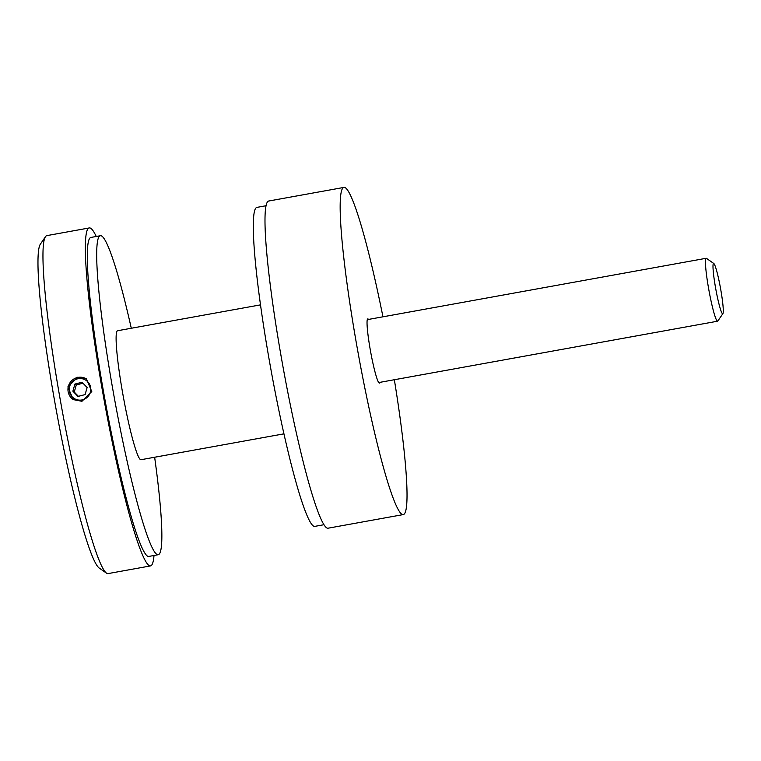<?xml version="1.0" encoding="UTF-8"?>
<svg xmlns="http://www.w3.org/2000/svg" width="761" height="761" viewBox="0 0 761 761"><rect width="100%" height="100%" fill="white"/><g stroke="black" fill="none" stroke-linecap="round" stroke-linejoin="round"><path stroke-width="1.14" d="M323.901 524.729L314.778 526.374A162.093 15.201 -100.3 0 1 313.389 526.022A162.093 15.201 -100.3 0 1 269.717 362.731A162.093 15.201 -100.3 0 1 257.018 207.373L266.141 205.717M394.35 379.729A166.25 15.591 -100.3 0 1 403.216 514.588L328.048 528.201A166.25 15.591 -100.3 0 1 326.621 527.83A166.25 15.591 -100.3 0 1 281.836 360.353A166.25 15.591 -100.3 0 1 268.814 201.009L343.982 187.406A166.25 15.591 -100.3 0 1 345.408 187.767A166.25 15.591 -100.3 0 1 382.954 316.804M403.216 514.588A166.25 15.591 -100.3 0 1 401.798 514.217A166.25 15.591 -100.3 0 1 357.004 346.74A166.25 15.591 -100.3 0 1 343.982 187.406M379.891 382.345A32.609 3.054 -100.3 0 1 379.406 383.087A32.609 3.054 -100.3 0 1 379.13 383.011A32.609 3.054 -100.3 0 1 370.341 350.165A32.609 3.054 -100.3 0 1 367.791 318.907A32.609 3.054 -100.3 0 1 368.067 318.973A32.609 3.054 -100.3 0 1 368.495 319.43M81.941 401.294L91.786 391.544L86.393 378.854L77.774 377.19L67.843 386.892L73.275 399.611L81.941 401.294M722.474 313.722A25.579 2.397 79.7 0 0 722.893 313.627A25.579 2.397 79.7 0 0 720.496 288.181A25.579 2.397 79.7 0 0 713.828 263.515A25.579 2.397 79.7 0 0 713.799 263.506A25.579 2.397 79.7 0 0 715.397 286.878A25.579 2.397 79.7 0 0 722.474 313.722M722.893 313.627L717.823 321.018A31.972 2.996 -100.3 0 1 717.566 321.209A31.972 2.996 -100.3 0 1 717.3 321.142A31.972 2.996 -100.3 0 1 708.681 288.933A31.972 2.996 -100.3 0 1 706.179 258.283A31.972 2.996 -100.3 0 1 706.455 258.36A31.972 2.996 -100.3 0 1 706.484 258.379A31.972 2.996 -100.3 0 1 706.512 258.398M100.414 235.729L91.016 237.422A162.093 15.201 79.7 0 0 103.715 392.79A162.093 15.201 79.7 0 0 147.387 556.072A162.093 15.201 79.7 0 0 148.776 556.434L158.174 554.731A162.093 15.201 -100.3 0 1 156.785 554.379A162.093 15.201 -100.3 0 1 113.113 391.087A162.093 15.201 -100.3 0 1 100.414 235.729A162.093 15.201 -100.3 0 1 101.803 236.081A162.093 15.201 -100.3 0 1 131.292 328.257M154.645 457.247A162.093 15.201 -100.3 0 1 158.174 554.731M283.901 433.846L140.966 459.72A65.541 6.145 -100.3 0 1 140.405 459.577A65.541 6.145 -100.3 0 1 122.749 393.551A65.541 6.145 -100.3 0 1 117.613 330.731L260.547 304.857M96.247 236.481A171.739 16.105 79.7 0 0 90.768 228.319A171.739 16.105 79.7 0 0 89.303 227.939L46.887 235.615A171.739 16.105 79.7 0 0 45.527 236.642A171.739 16.105 79.7 0 0 61.641 407.477A171.739 16.105 79.7 0 0 106.454 573.119A171.739 16.105 79.7 0 0 106.607 573.223A171.739 16.105 79.7 0 0 108.081 573.594L150.497 565.918A171.739 16.105 79.7 0 0 154.007 555.482M89.303 227.939A171.739 16.105 79.7 0 0 102.754 392.543A171.739 16.105 79.7 0 0 149.023 565.547A171.739 16.105 79.7 0 0 150.497 565.918M45.527 236.642L40.457 244.024A165.346 15.505 79.7 0 0 55.962 408.505A165.346 15.505 79.7 0 0 99.111 567.982L106.454 573.119M86.554 378.959A12.281 12.176 -57.7 0 0 68.214 387.016A12.281 12.176 -57.7 0 0 73.427 399.706M78.164 378.712A10.825 10.74 -57.7 0 0 69.394 391.259A10.825 10.74 -57.7 0 0 81.836 399.972A10.825 10.74 -57.7 0 0 90.616 387.416A10.825 10.74 -57.7 0 0 78.164 378.712M82.026 382.241L74.901 384.077L72.885 391.173L77.983 396.433L85.099 394.598L87.125 387.501L82.026 382.241M82.978 383.221L76.281 384.942L74.255 392.039L78.402 396.329M74.255 392.039L72.885 391.173M76.281 384.942L74.901 384.077M713.828 263.515L706.484 258.379M717.566 321.209L378.702 382.564M706.179 258.283L367.316 319.639"/></g></svg>
